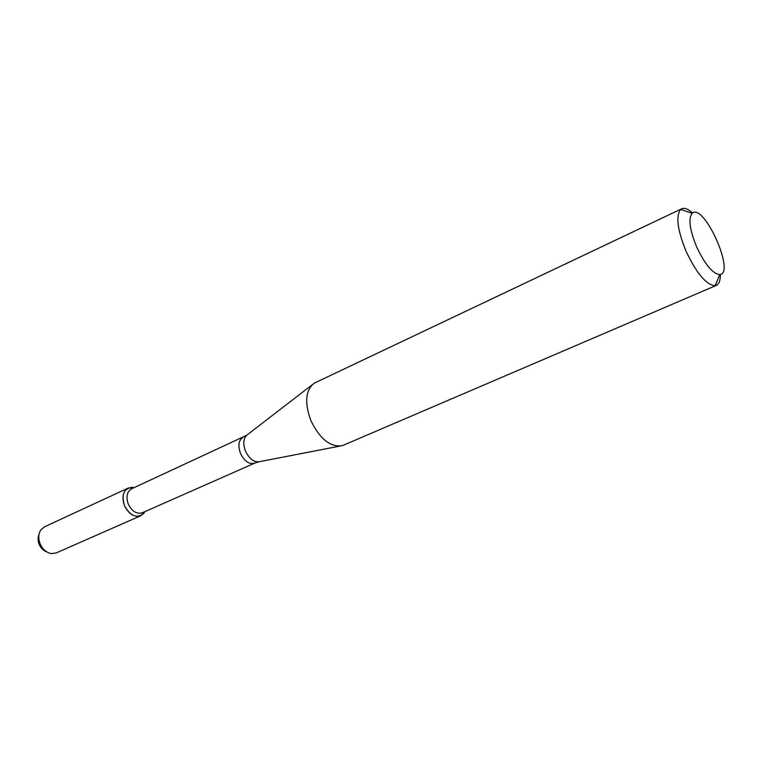 <?xml version="1.0" encoding="UTF-8"?>
<svg xmlns="http://www.w3.org/2000/svg" width="762" height="762" viewBox="0 0 762 762"><rect width="100%" height="100%" fill="white"/><g stroke="black" fill="none" stroke-linecap="round" stroke-linejoin="round"><path stroke-width="1.14" d="M140.76 515.741L144.913 511.626L143.685 513.521C136.855 518.798 130.464 516.217 124.511 505.758C121.301 494.843 123.749 488.699 131.855 487.318L134.083 487.651L128.254 488.042L44.425 526.847L40.796 529.981C38.348 533.933 38.138 538.563 40.157 543.878C42.72 549.459 46.492 552.698 51.454 553.593L56.197 552.945L140.76 515.741C134.255 517.55 128.835 514.226 124.511 505.758C121.634 497.319 122.882 491.414 128.254 488.042M243.011 437.398C238.582 440.265 237.754 445.618 240.516 453.438C244.497 461.343 249.212 464.591 254.651 463.172L142.332 512.769C136.712 514.331 132.036 511.454 128.302 504.139C125.806 496.843 126.883 491.738 131.531 488.833L246.536 435.359M720.376 274.444C720.423 280.445 719.061 284.093 716.309 285.398L342.481 445.608C330.613 447.542 320.097 439.264 310.944 420.776C304.343 402.65 305.457 390.115 314.287 383.153L681.714 208.769C684.524 207.569 688.153 208.969 692.62 212.969M716.309 285.398L715.166 285.721C706.317 284.988 696.592 273.463 686.01 251.136C677.389 229.772 675.627 215.865 680.723 209.417L681.714 208.769M696.563 246.736C689.658 229.686 688.181 218.551 692.125 213.331C703.631 202.063 735.835 273.406 719.766 274.577C712.737 273.844 705.002 264.566 696.563 246.736M46.844 551.926C43.463 550.745 40.919 548.249 39.214 544.42C37.814 540.849 37.738 537.562 38.995 534.543M339.604 446.161L259.69 461.639C254.146 462.544 249.412 459.048 245.507 451.161C242.707 443.408 243.373 437.902 247.507 434.635L311.972 384.943M133.588 487.88L131.855 487.318M144.399 511.854L143.685 513.521M254.651 463.172L258.508 461.877M692.125 213.331L680.723 209.417M719.766 274.577L715.166 285.721"/></g></svg>
